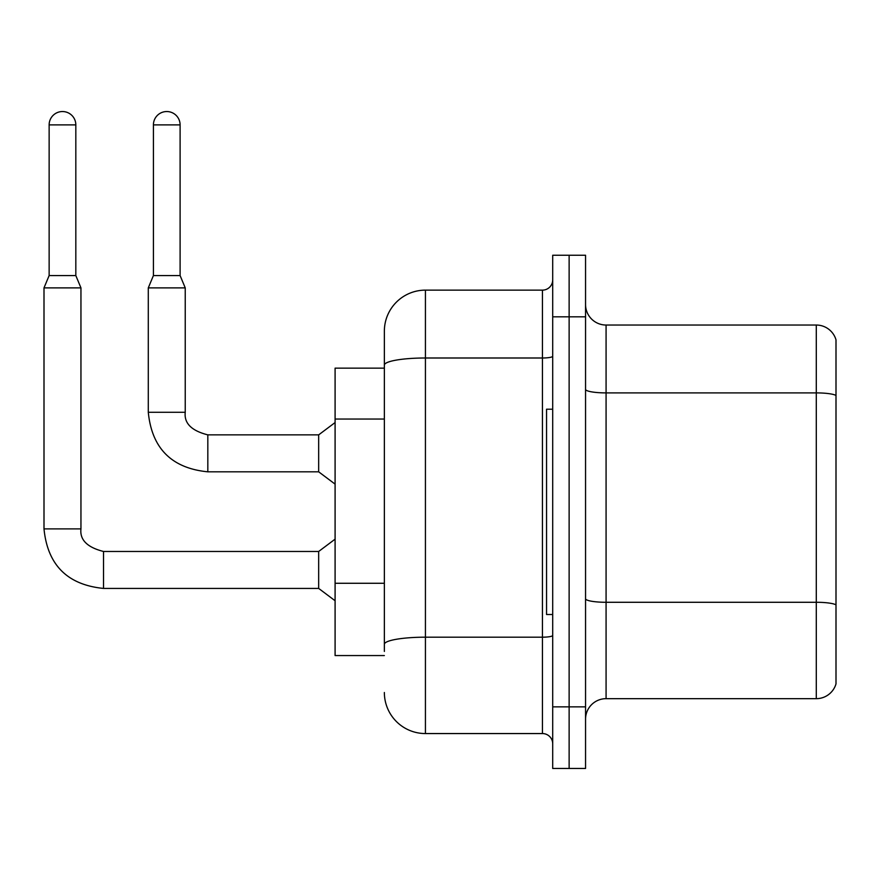 <?xml version="1.0" encoding="UTF-8"?>
<svg xmlns="http://www.w3.org/2000/svg" width="880" height="880" viewBox="0 0 880 880"><rect width="100%" height="100%" fill="white"/><g stroke="black" fill="none" stroke-linecap="round" stroke-linejoin="round"><path stroke-width="1.32" d="M384.362 368.148L335.093 368.148L335.093 655.556L384.362 655.556M585.552 719.191A20.526 20.526 0 0 1 606.078 698.665L816.288 698.665L816.288 325.039L606.078 325.039A20.526 20.526 0 0 1 585.552 304.513A20.526 20.526 0 0 0 606.078 325.039L606.078 698.665M569.129 706.871L569.129 768.46L585.552 768.46L585.552 706.871L569.129 706.871L569.129 768.46L552.706 768.46L552.706 706.871L569.129 706.871L569.129 316.822L569.129 706.871M552.706 706.871L552.706 255.244L569.129 255.244L569.129 316.822L569.129 255.244L585.552 255.244L585.552 706.871M836 339.823A20.526 20.526 0 0 0 816.288 325.039A20.526 20.526 0 0 1 836 339.823L836 683.881A20.526 20.526 0 0 1 816.288 698.665M836 395.747L836 605.143M384.362 651.442L384.362 597.641M384.362 404.668L384.362 331.199A41.063 41.063 0 0 1 425.425 290.136L425.425 733.557L542.443 733.557L542.443 290.136A10.263 10.263 0 0 0 552.706 279.873M425.425 290.136L542.443 290.136M552.706 635.404A10.263 1.782 0 0 1 542.443 637.186L425.425 637.186A41.063 7.128 180 0 0 384.362 644.314L384.362 365.123A41.063 7.128 180 0 1 425.425 357.995L542.443 357.995A10.263 1.782 0 0 0 552.706 356.213M384.362 331.199L384.362 353.782M552.706 743.831A10.263 10.263 0 0 0 542.443 733.557M425.425 733.557A41.063 41.063 0 0 1 384.362 692.505M552.706 409.211L546.546 409.211L546.546 614.493L552.706 614.493M75.823 275.561L49.137 275.561L49.137 124.883A13.343 13.343 0 0 1 62.48 111.54A13.343 13.343 0 0 1 75.823 124.883L75.823 275.561L80.949 287.881L80.949 528.891C79.706 539.836 87.241 547.371 103.532 551.474L103.532 588.423C67.419 584.848 47.575 565.004 44 528.891L44 287.881L80.949 287.881M103.532 551.474L318.67 551.474L318.67 588.423L103.532 588.423C67.419 584.848 47.575 565.004 44 528.891L80.949 528.891C79.706 539.836 87.241 547.371 103.532 551.474C87.241 547.371 79.706 539.836 80.949 528.891C79.706 539.836 87.241 547.371 103.532 551.474C87.241 547.371 79.706 539.836 80.949 528.891C79.706 539.836 87.241 547.371 103.532 551.474C87.241 547.371 79.706 539.836 80.949 528.891C79.706 539.836 87.241 547.371 103.532 551.474C87.241 547.371 79.706 539.836 80.949 528.891C79.706 539.836 87.241 547.371 103.532 551.474C87.241 547.371 79.706 539.836 80.949 528.891C79.706 539.836 87.241 547.371 103.532 551.474C87.241 547.371 79.706 539.836 80.949 528.891C79.706 539.836 87.241 547.371 103.532 551.474C87.241 547.371 79.706 539.836 80.949 528.891C79.706 539.836 87.241 547.371 103.532 551.474C87.241 547.371 79.706 539.836 80.949 528.891C79.706 539.836 87.241 547.371 103.532 551.474C87.241 547.371 79.706 539.836 80.949 528.891M180.103 275.561L153.417 275.561L153.417 124.883A13.343 13.343 0 0 1 166.76 111.54A13.343 13.343 0 0 1 180.103 124.883L180.103 275.561L185.24 287.881L148.291 287.881L148.291 412.291L185.196 412.291M185.24 412.291C183.997 423.236 191.521 430.76 207.823 434.863L318.67 434.863L318.67 471.823L207.823 471.823L207.823 434.863C191.521 430.76 183.997 423.236 185.24 412.291C183.997 423.236 191.521 430.76 207.823 434.863C191.521 430.76 183.997 423.236 185.24 412.291C183.997 423.236 191.521 430.76 207.823 434.863C191.521 430.76 183.997 423.236 185.24 412.291C183.997 423.236 191.521 430.76 207.823 434.863C191.521 430.76 183.997 423.236 185.24 412.291C183.997 423.236 191.521 430.76 207.823 434.863C191.521 430.76 183.997 423.236 185.24 412.291C183.997 423.236 191.521 430.76 207.823 434.863C191.521 430.76 183.997 423.236 185.24 412.291C183.997 423.236 191.521 430.76 207.823 434.863C191.521 430.76 183.997 423.236 185.24 412.291C183.997 423.236 191.521 430.76 207.823 434.863C191.521 430.76 183.997 423.236 185.24 412.291C183.997 423.236 191.521 430.76 207.823 434.863C191.521 430.76 183.997 423.236 185.24 412.291L185.24 287.881M384.362 419.045L335.093 419.045M384.362 583.275L335.093 583.275M836 395.461A20.526 3.564 180 0 0 816.288 392.898L606.078 392.898A20.526 3.564 0 0 1 585.552 389.334M836 604.857A20.526 3.564 180 0 0 816.288 602.283L606.078 602.283A20.526 3.564 0 0 1 585.552 598.719M585.552 316.822L552.706 316.822M49.137 124.883L75.823 124.883M153.417 124.883L180.103 124.883M148.291 412.291C151.855 448.404 171.699 468.248 207.823 471.823C171.699 468.248 151.855 448.404 148.291 412.291C151.855 448.404 171.699 468.248 207.823 471.823C171.699 468.248 151.855 448.404 148.291 412.291C151.855 448.404 171.699 468.248 207.823 471.823C171.699 468.248 151.855 448.404 148.291 412.291C151.855 448.404 171.699 468.248 207.823 471.823C171.699 468.248 151.855 448.404 148.291 412.291C151.855 448.404 171.699 468.248 207.823 471.823C171.699 468.248 151.855 448.404 148.291 412.291C151.855 448.404 171.699 468.248 207.823 471.823C171.699 468.248 151.855 448.404 148.291 412.291C151.855 448.404 171.699 468.248 207.823 471.823C171.699 468.248 151.855 448.404 148.291 412.291C151.855 448.404 171.699 468.248 207.823 471.823C171.699 468.248 151.855 448.404 148.291 412.291C151.855 448.404 171.699 468.248 207.823 471.823C171.699 468.248 151.855 448.404 148.291 412.291M44 528.891C47.575 565.004 67.419 584.848 103.532 588.423C67.419 584.848 47.575 565.004 44 528.891C47.575 565.004 67.419 584.848 103.532 588.423C67.419 584.848 47.575 565.004 44 528.891C47.575 565.004 67.419 584.848 103.532 588.423C67.419 584.848 47.575 565.004 44 528.891C47.575 565.004 67.419 584.848 103.532 588.423C67.419 584.848 47.575 565.004 44 528.891C47.575 565.004 67.419 584.848 103.532 588.423C67.419 584.848 47.575 565.004 44 528.891C47.575 565.004 67.419 584.848 103.532 588.423C67.419 584.848 47.575 565.004 44 528.891C47.575 565.004 67.419 584.848 103.532 588.423C67.419 584.848 47.575 565.004 44 528.891C47.575 565.004 67.419 584.848 103.532 588.423C67.419 584.848 47.575 565.004 44 528.891C47.575 565.004 67.419 584.848 103.532 588.423M318.67 588.423L335.093 600.743M318.67 551.474L335.093 539.154M49.137 275.561L44 287.881M318.67 471.823L335.093 484.132M318.67 434.863L335.093 422.554M153.417 275.561L148.291 287.881"/></g></svg>
